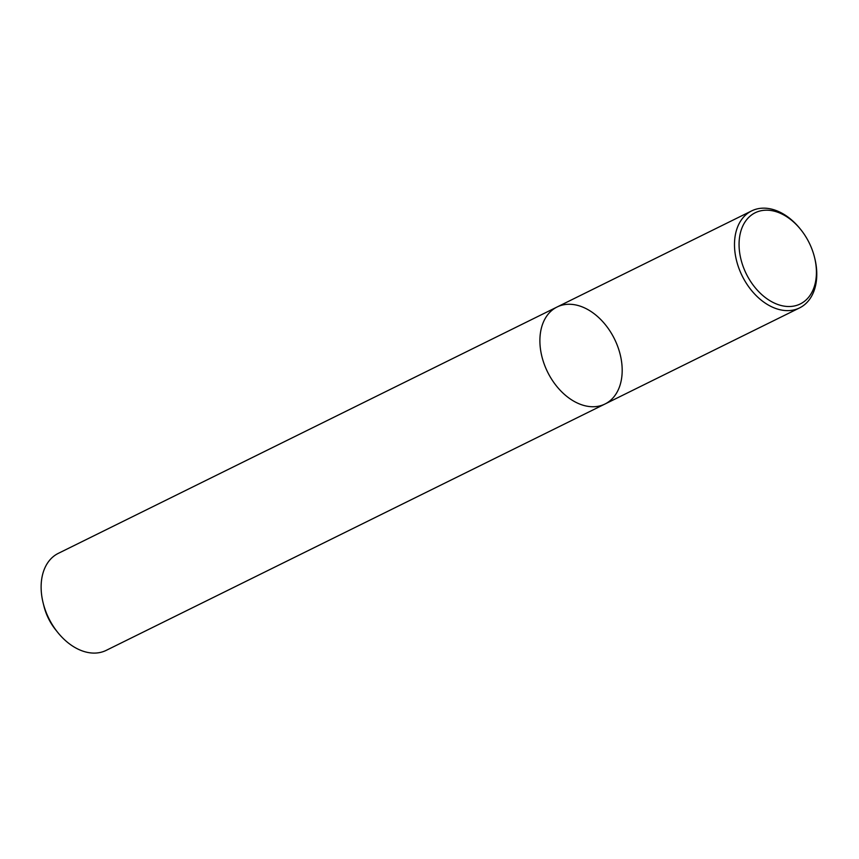 <?xml version="1.0" encoding="UTF-8"?>
<svg xmlns="http://www.w3.org/2000/svg" width="859" height="859" viewBox="0 0 859 859"><rect width="100%" height="100%" fill="white"/><g stroke="black" fill="none" stroke-linecap="round" stroke-linejoin="round"><path stroke-width="1.29" d="M586.837 309.025A54.096 37.302 63.7 0 0 557.083 306.996A54.096 37.302 63.7 0 0 547.591 372.022A54.096 37.302 63.7 0 0 605.004 404.009A54.096 37.302 63.7 0 0 621.003 358.224A54.096 37.302 63.7 0 0 586.837 309.025M605.004 404.009A54.096 37.302 63.7 0 1 547.591 372.022A54.096 37.302 63.7 0 1 557.083 306.996L58.315 553.357A54.096 37.302 63.7 0 0 43.1 602.782A54.096 37.302 63.7 0 0 57.725 632.396A54.096 37.302 63.7 0 0 106.226 650.36L799.589 307.898A54.096 37.302 -116.3 0 1 754.299 293.649A54.096 37.302 -116.3 0 1 734.896 237.825A54.096 37.302 -116.3 0 1 751.679 210.885A54.096 37.302 -116.3 0 1 781.422 212.914A54.096 37.302 -116.3 0 1 800.18 228.859L800.813 229.643A50.853 35.069 -116.3 0 1 814.557 257.475A50.853 35.069 -116.3 0 1 781.024 305.482A50.853 35.069 -116.3 0 1 739.449 238.083A50.853 35.069 -116.3 0 1 800.813 229.643M43.1 602.782L43.916 606.067A43.283 29.85 63.7 0 0 55.61 629.754L57.725 632.396M814.557 257.475L814.804 258.462A54.096 37.302 -116.3 0 1 799.589 307.898M557.083 306.996L751.679 210.885"/></g></svg>
